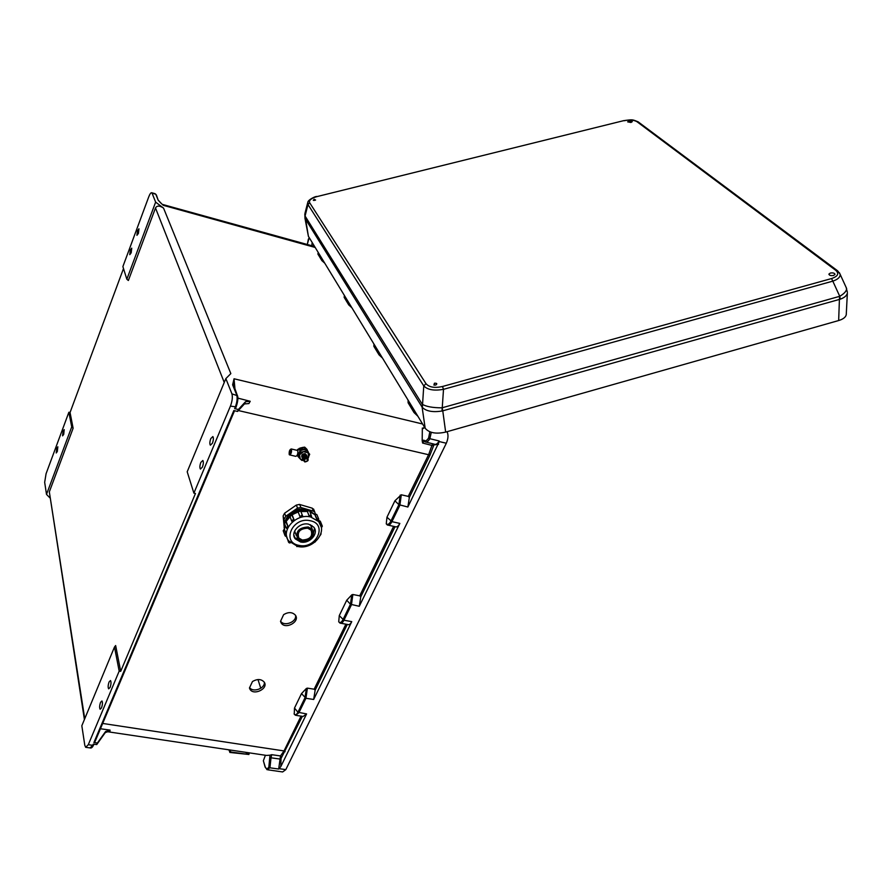 <?xml version="1.0" encoding="UTF-8"?>
<svg xmlns="http://www.w3.org/2000/svg" width="892" height="892" viewBox="0 0 892 892"><rect width="100%" height="100%" fill="white"/><g stroke="black" fill="none" stroke-linecap="round" stroke-linejoin="round"><path stroke-width="1.34" d="M131.213 252.77L131.737 248.154L130.31 250.05L129.786 254.666L131.213 252.77M63.7 434.382L64.213 429.621L63.098 431.104L62.574 435.853L63.7 434.382M110.084 687.431C111.154 684.209 111.288 681.901 110.508 680.529L109.08 681.956C108.01 685.168 107.876 687.464 108.657 688.847L110.084 687.431M202.395 467.129C203.499 463.985 203.644 461.766 202.83 460.473L200.834 462.413C199.741 465.546 199.596 467.765 200.41 469.058L202.395 467.129M138.416 233.403L136.944 235.343L137.468 230.738L138.94 228.798L138.416 233.403M56.742 448.23L56.218 452.991L57.311 451.542L57.835 446.769L56.742 448.23M212.43 443.19C213.523 440.057 213.667 437.849 212.865 436.567L210.802 438.563C209.698 441.696 209.553 443.904 210.367 445.186L212.43 443.19M100.562 702.338L101.944 700.956C102.725 702.338 102.58 704.647 101.51 707.88L100.138 709.251C99.358 707.869 99.503 705.561 100.562 702.338M260.765 688.278L257.989 679.548M252.458 681.555L249.448 688L249.95 689.215C253.618 696.005 268.693 688.613 264.266 682.19C261.311 678.923 257.375 678.701 252.458 681.555M283.645 614.633L280.501 621.367L281.225 623.029C285.507 629.942 300.414 621.612 295.363 615.134C292.297 611.99 288.395 611.812 283.645 614.633M294.248 714.191L294.494 708.07L297.95 712.251L304.997 697.756L306.357 688.479L307.405 688.133L305.945 698.28L298.887 712.764L295.52 715.306L294.248 714.191M306.357 688.479L301.507 693.597L294.494 708.07M347.267 624.433L315.155 690.163L314.151 689.204L307.405 688.133M393.628 526.347L359.721 595.834L352.864 594.507L351.448 604.798L343.944 620.208C342.628 622.75 341.313 623.709 340.008 623.107L338.726 621.78L339.272 615.625L346.732 600.227L351.794 594.852L350.456 604.263L346.732 600.227M352.864 594.507L351.794 594.852M386.258 523.827L387.329 524.964C388.845 525.689 390.373 524.596 391.911 521.653L399.906 505.218L401.288 494.781L394.911 500.802L398.891 504.671L390.897 521.118C389.258 524.173 387.708 525.076 386.258 523.827L386.961 517.215L394.911 500.802M429.844 431.795L428.617 437.927C426.889 440.737 425.306 441.495 423.878 440.18L422.184 440.648L422.641 443.056L431.906 445.398L428.784 454.296L408.246 496.398L401.288 494.781M234.462 410.71L94.742 742.278L93.894 742.59L97.395 743.003L96.737 744.564L93.247 744.151L92.757 745.299L93.85 744.218M235.031 389.782L234.038 378.777L232.622 384.809L236.703 394.933C237.573 398.122 237.082 402.203 235.243 407.187L234.641 408.614L238.354 409.506L237.528 411.446L233.827 410.554L93.894 742.59M237.45 395.736L231.92 393.851C232.779 397.04 232.277 401.121 230.426 406.116L193.887 493.142L195.46 493.477L120.699 671.341L119.182 671.118L88.286 744.708L92.757 745.299L90.103 747.909L86.334 747.407M88.286 744.708L85.665 747.329L84.796 745.255L81.83 725.753L114.488 647.012L119.182 671.118M114.488 647.012L115.648 645.54L120.699 671.341M161.876 204.023L158.152 200.109L155.765 194.211L152.064 193.14L155.632 202.127L163.537 208.092C159.612 205.506 156.936 205.472 155.498 207.981L128.37 280.501L126.842 279.229L122.884 266.596L148.752 196.831C149.934 193.809 150.949 192.449 151.807 192.761L155.141 193.72M84.406 719.532L49.328 491.871L73.122 428.227L70.055 412.517L123.497 268.559M400.185 495.127L398.891 504.671L407.867 507.024L439.288 441.585L446.323 443.235L285.808 769.629L282.63 771.948L267.856 769.818M446.323 443.235C448.252 438.663 448.509 434.861 447.093 431.806L447.037 431.706M70.055 412.517L68.874 412.26L46.083 473.685L44.667 482.316L46.507 494.391L49.885 497.847M294.07 713.79C295.219 715.417 296.512 714.905 297.95 712.251L306.592 713.923L280.79 766.618L278.683 769.027L280.489 755.937L284.024 750.93L301.017 716.131M338.726 621.78C340.019 623.229 341.424 622.538 342.963 619.684L350.456 604.263L359.275 606.281L399.839 523.414L391.911 521.653L386.961 517.215M339.272 615.625L343.944 620.208L351.749 621.646L313.661 699.473L305.945 698.28L301.507 693.597M265.147 767.187L263.363 760.753L265.214 766.897C266.128 769.272 267.344 769.317 268.849 767.031L269.986 755.189L266.507 755.424L106.471 731.563M265.403 755.268L263.363 760.753M302.377 716.332L281.036 758.501L279.787 759.025L271.023 757.81L269.919 767.811L278.683 769.027M306.592 713.923L303.135 716.443L296.412 715.44M351.749 621.646C350.456 624.144 349.118 625.102 347.746 624.523L341.012 623.285M315.155 690.163L313.661 699.473M249.637 687.609C253.005 692.839 265.125 688.479 264.344 682.324M281.225 623.029L280.601 621.155C284.057 626.92 296.835 622.014 295.564 615.435M97.395 743.003L105.613 731.496L110.062 730.102L100.45 728.753M110.062 730.102L110.006 731.027L105.312 732.544L105.613 731.496M96.737 744.564L105.312 732.544M269.986 755.189L271.692 754.688L280.489 755.937L281.37 756.962M268.849 767.031L269.919 767.811M269.908 767.811L266.998 769.696L265.214 766.897M271.692 754.688L271.023 757.81L269.774 758.345M230.426 406.116L236.079 406.875C237.707 402.526 238.131 398.958 237.372 396.171M231.92 393.851L225.854 378.598L187.197 471.779L193.887 493.142M225.854 378.598L230.838 373.603L163.537 208.092M408.068 400.129L408.112 402.783L414.044 412.583L417.857 416.207M373.982 344.1L373.848 346.297L379.044 354.871L382.501 358.105M351.861 307.74L348.739 304.908L344.145 297.326L344.379 295.453M324.777 263.218L321.889 260.631L322.692 259.795M318.199 252.414L317.898 254.064L321.889 260.631M424.414 426.989L422.719 428.751L422.34 428.071L422.184 440.648M407.867 507.024L409.339 497.379L430.011 455.054L434.17 444.171M359.275 606.281L360.769 596.804L395.033 526.659M388.433 525.21L395.167 526.693C396.75 527.406 398.311 526.313 399.839 523.414M374.796 345.438L373.893 346.375L379.044 354.871L379.959 353.934M244.453 403.909L248.89 403.563L250.228 401.288L245.545 401.69L244.453 403.909L237.528 411.446M238.354 409.506L245.545 401.69M237.852 398.122L250.228 401.288M234.641 408.614L235.945 407.187M423.667 428.372L422.34 428.071M423.878 440.18L424.915 441.819C426.554 442.588 428.205 441.551 429.855 438.697L439.165 440.971C437.504 443.87 435.82 444.93 434.136 444.138L426.108 442.12M439.288 441.585L439.165 440.971M428.617 437.927L429.855 438.697L431.282 432.297M359.721 595.834L360.769 596.804M408.246 496.398L409.339 497.379M233.113 385.065L234.038 378.777L422.585 423.99M422.641 443.056L424.046 441.161M432.732 443.781L431.906 445.398L433.289 445.721M232.622 384.809L233.358 385.645M46.507 494.391L71.717 426.889L68.874 412.26M71.717 426.889L73.122 428.227M155.632 202.127L126.842 279.229M311.386 245.623L314.53 246.393M314.53 246.382L311.877 245.646L312.01 243.416L312.869 243.65M312.3 242.724L312.01 243.416M309.256 237.707L308.409 239.145M349.553 303.949L348.705 304.841L344.189 297.393L345.026 296.512M314.608 246.515L162.266 204.368L163.269 205.316L315.188 247.463M158.152 200.109L156.368 194.924M160.961 203.22L158.743 200.778M630.956 122.494L627.656 121.87L628.994 121.011L632.294 121.635L630.956 122.494M314.843 200.332L313.337 200.332L314.14 199.25L315.612 200.02L314.843 200.332M833.552 275.461L835.001 274.379C834.6 273.086 833.05 272.64 830.352 273.041L828.891 274.123C829.292 275.416 830.842 275.862 833.552 275.461M435.597 385.043L435.954 384.931C437.437 383.683 436.924 383.114 434.415 383.226L433.925 385.076L435.597 385.043M846.252 314.72L847.344 293.334C846.631 295.787 844.289 297.727 840.32 299.166L442.767 410.833L445.654 432.096L838.658 320.54C843.13 319.191 845.661 317.251 846.252 314.72L846.296 313.761M304.93 218.094L308.398 236.302L425.172 428.227L422.094 407.087L305.109 218.462L305.053 212.998L307.651 202.919M445.654 432.096C435.965 434.248 429.13 432.954 425.172 428.227M442.209 407.778L442.767 410.833L442.008 411.011C432.865 412.461 426.309 411.268 422.351 407.443L422.273 404.277C426.209 406.629 432.765 407.811 441.953 407.834L839.751 296.3C844.356 293.602 846.653 290.993 846.619 288.462L839.394 272.696M442.008 411.011L443.514 389.325L442.477 386.504L831.534 278.56L832.805 281.147L443.514 389.325C434.159 390.997 427.58 389.849 423.767 385.901L307.974 204.547L309.658 202.74C308.743 200.321 311.174 198.269 316.939 196.608L623.541 120.688M309.658 202.74L425.986 383.66L423.767 385.901L422.351 407.443M846.118 287.347L847.378 292.342M840.32 299.166L839.751 296.3L832.805 281.147C837.878 279.43 840.331 277.133 840.153 274.257L837.633 270.822M316.939 196.608L623.642 120.665C633.086 119.361 632.283 119.528 638.048 121.78L837.097 270.421L835.804 270.365L636.977 121.702L638.516 122.126M304.819 213.913L304.986 218.217M316.794 196.463C315.077 196.296 307.952 199.986 307.818 202.25L307.974 204.547L305.075 216.031L422.195 404.165M248.701 753.651L246.872 752.502M249.102 753.707L248.835 752.792M228.397 749.748L230.493 751.176L229.868 752.447L229.121 750.205M230.259 751.131L230.482 751.967L248.935 754.487L245.467 752.291M248.935 754.487L230.036 752.469M305.666 449.468L309.691 454.284L305.666 449.468L302.745 449.902L300.013 450.795L300.571 452.11L298.396 456.96L297.85 455.634L300.013 450.795M298.396 456.96L300.236 458.934L303.168 460.16M306.224 450.772L303.492 451.675L299.578 454.764L300.236 458.934L301.875 460.45L303.224 460.305M306.725 455.344L305.142 453.649C302.243 453.794 301.195 455.031 301.998 457.362M308.008 458.321L308.71 456.938L308.063 452.768L303.492 451.675L300.571 452.11M307.93 458.142L309.691 454.284M299.667 504.471L300.86 507.503L297.538 508.106L296.345 505.073L299.444 504.415L312.233 508.172L314.029 510.235M301.708 541.221C311.13 540.652 314.653 536.672 312.267 529.302L308.264 526.994C298.887 527.518 295.33 531.465 297.605 538.824L301.708 541.221M294.449 536.538L294.884 537.709L300.191 540.753M294.081 532.546L295.508 533.316M295.308 538.88L300.504 541.957C309.569 544.276 319.369 533.238 313.661 527.06L308.688 524.195C299.679 521.82 289.833 532.769 295.352 538.946L294.918 537.776L300.493 540.875M294.46 536.583L294.918 537.776M310.717 516.925L311.631 516.724L309.111 515.955L310.907 515.03L311.631 516.724L309.691 510.882L300.426 510.793M318.388 520.95L316.705 519.144L318.11 518.754L318.734 521.608L310.695 516.981C296.021 513.078 279.921 530.896 288.841 541.009L297.627 546.428M317.073 515.097L316.259 514.249L314.865 514.639L316.705 519.144M314.865 514.639L310.126 511.93M311.52 512.387L309.925 511.45M307.718 510.592L306.658 510.324C300.715 509.254 295.285 510.748 290.379 514.784M312.813 513.045L309.658 510.826M308.42 510.302L306.413 509.711C296.211 508.674 289.209 512.577 285.407 521.407M313.471 513.446L306.157 509.098C295.508 508.117 288.45 512.276 284.983 521.552M307.718 528.198C299.913 528.633 296.958 531.922 298.853 538.043L302.254 540.028C310.093 539.56 313.025 536.259 311.052 530.127L307.718 528.198M284.325 528.465L283.132 515.91L284.593 513.212L296.345 505.073M284.515 521.976L283.132 515.91M300.86 507.503L313.471 511.194L314.764 512.019L315.333 514.082M284.593 513.212L285.752 516.267L297.538 508.106M285.752 516.267L284.28 518.977M290.09 515.041L285.83 521.396M298.318 511.25L291.561 514.606M289.8 516.156L287.046 519.802M310.728 516.881L309.145 515.877L307.339 511.372L309.111 515.955M307.294 511.45L300.894 511.584M302.7 516.156L301.674 517.104L300.013 516.758L301.842 515.23L302.667 516.022L300.682 511.083L298.24 511.796M302.711 516.301L301.563 517.092L300.002 516.669L298.229 512.153L300.013 516.758M298.196 512.03L291.651 514.784L284.492 523.47L285.998 527.518M294.003 519.657L293.145 521.229L291.729 521.184L293.39 519.322L294.003 519.657L292.264 515.13M293.234 521.162L291.952 521.463M287.949 526.213L287.692 528.008L286.979 528.61L286.198 528.031L287.949 526.213L286.232 521.653M285.596 521.619L287.86 526.191L287.101 528.655M284.882 524.507L284.436 529.369L283.377 531.197L284.882 535.289M285.719 536.17L285.072 535.791L286.142 533.951L284.436 529.369M286.142 533.951L286.555 536.259M312.813 535.981L314.519 528.365M312.958 535.679L314.497 528.332M311.353 527.027L311.877 525.488M286.142 521.486L289.922 516.513M317.887 520.66L314.809 514.461M291.082 450.248L289.777 453.783L291.082 450.248M289.209 454.485L289.465 454.853C291.048 454.296 291.729 452.445 291.506 449.323L291.249 448.955C289.666 449.512 288.986 451.352 289.209 454.485M289.811 454.931L295.754 456.336C297.348 455.79 298.028 453.95 297.794 450.817L297.192 450.382M304.752 449.557L297.716 449.334L297.125 450.326L297.716 449.334M308.141 451.698L305.131 449.111L302.477 449.122M308.309 452.066L306.212 449.947M302.711 449.68L297.95 449.891M298.151 456.381L296.958 455.667M307.138 449.546L305.41 447.806M307.127 449.535L304.897 447.338M304.384 447.171L298.129 449.378M303.403 447.282L300.102 448.063M306.77 455.489L305.254 454.061C302.589 454.128 301.529 455.277 302.076 457.496M307.026 456.091L305.51 454.664C302.845 454.73 301.775 455.879 302.321 458.087M307.283 456.693L305.766 455.266C303.09 455.333 302.031 456.481 302.578 458.689M307.539 457.295L306.023 455.857C303.347 455.935 302.288 457.083 302.834 459.302M307.796 457.897L306.279 456.459C303.603 456.537 302.544 457.685 303.09 459.904M308.052 458.499L306.536 457.061C303.86 457.139 302.801 458.287 303.347 460.506M304.863 461.956C308.509 461.231 309.145 459.804 306.792 457.663C303.146 458.388 302.511 459.815 304.863 461.956M305.32 461.521C307.718 461.041 308.13 460.105 306.592 458.711C304.205 459.179 303.782 460.116 305.32 461.521M306.146 449.468L304.663 447.148L306.302 448.665L307.773 451.129M299.444 449.457L299.032 448.475L304.663 447.148M305.231 448.453L303.86 448.966M298.474 449.412L299.032 448.475M102.68 723.445L284.024 750.93L285.094 751.711M314.151 689.204L345.884 624.177M238.354 410.543L430.011 455.054M155.498 207.981L224.249 382.467M49.328 491.871L84.74 718.729M279.229 768.67L285.808 769.629M281.036 758.501L280.79 766.618M434.159 444.874L438.552 444.35M408.112 402.783L409.093 401.801M414.044 412.583L415.036 411.58M308.331 239.312L307.35 244.508M317.898 254.064L318.689 253.228M839.528 296.389L838.658 320.54M425.986 383.66C429.141 387.295 434.649 388.243 442.477 386.504M835.804 270.365C839.339 273.643 837.911 276.375 831.534 278.56M636.977 121.702C633.922 119.918 629.574 119.606 623.932 120.777M308.398 236.302L305.075 216.031M320.484 521.686L319.002 520.861M321.332 527.25L320.852 525.388L322.146 525.722L320.284 521.196L318.778 520.527M317.92 520.627L318.444 520.928L318.723 519.111L316.861 514.606L315.188 514.405M309.903 511.395L308.955 510.347L307.729 510.871M321.287 527.172L318.734 521.608C328.055 532.379 312.713 550.052 297.939 546.495M298.932 545.369C316.169 549.606 328.156 524.028 310.271 520.738C292.754 516.334 280.958 542.392 298.932 545.369M320.172 535.479L321.12 533.862M321.388 527.774L322.347 526.157M302.522 515.665L300.682 511.083L299.935 510.536L298.196 511.963M293.2 521.14L293.947 519.601L291.684 514.795M286.488 535.769L284.225 529.168L283.199 530.751M289.276 542.726L288.818 540.976M286.789 536.872L288.439 541.845M319.013 521.976L318.879 521.274M284.08 527.629L284.314 528.254M313.471 511.194L312.233 508.172M313.739 246.225L314.586 246.482M93.916 744.229L93.593 744.987C92.467 747.407 91.307 748.377 90.103 747.909M94.742 742.278L234.54 410.733M235.477 408.514L236.079 407.087C238.03 401.021 238.409 397.063 237.227 395.223L233.08 383.359L233.08 384.92M309.201 237.618L307.261 244.475M249.548 687.788L249.95 689.215M313.928 200.432L313.337 200.332M433.925 385.076L435.954 384.931M314.854 542.158L315.411 541.7M289.811 516.178L291.528 514.595L292.242 515.074M285.998 536.404L286.611 536.371M289.554 542.96L290.446 542.793M296.791 546.573L297.627 546.439M291.539 520.66L290 516.635M310.438 524.73L312.267 529.302M293.847 534.944L294.884 537.709M297.839 535.378L298.853 538.043M294.628 531.008L296.378 535.624M289.409 542.927L288.629 542.347M286.745 537.296L286.756 536.716M285.853 536.371L285.072 535.791M286.198 528.031L286.979 528.61M284.303 523.013L286.109 521.463M298.184 511.841L292.007 514.84M307.305 511.149L300.782 511.228M314.809 514.428L310.082 511.83M284.849 524.418L284.358 529.134M314.764 512.019L313.527 508.998M307.628 450.962L307.383 450.404M291.249 448.955L297.538 450.46"/></g></svg>
